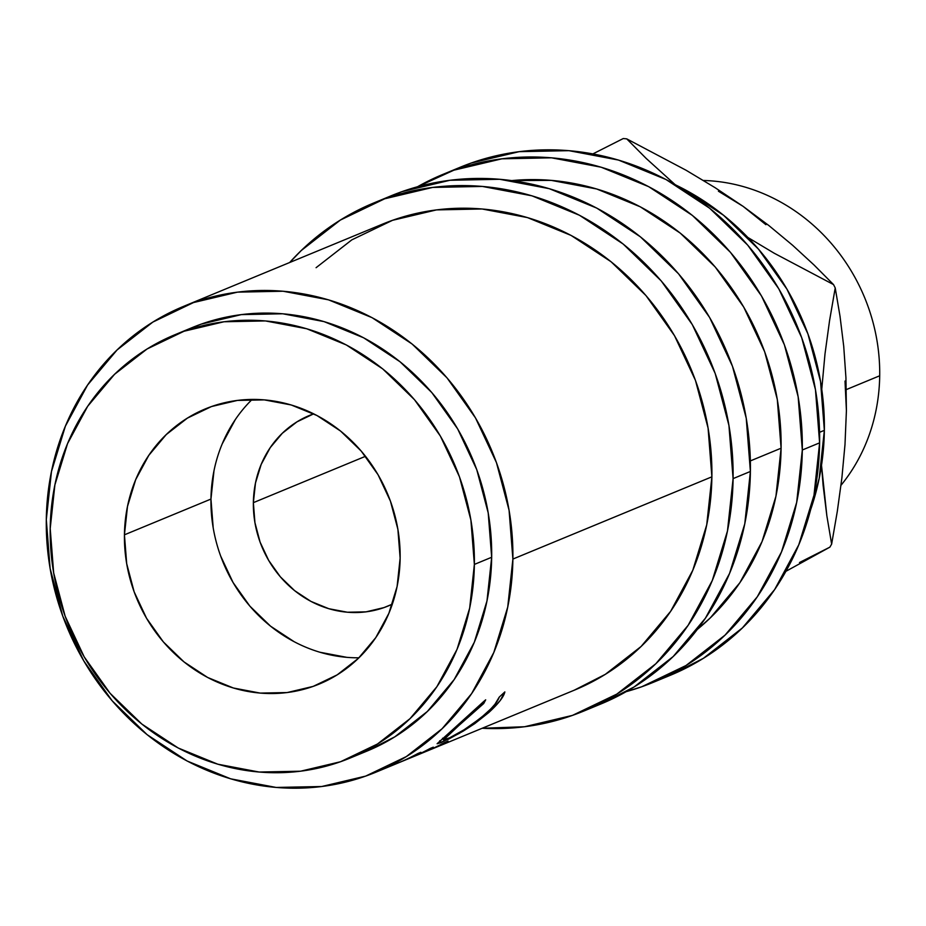 <?xml version="1.0" encoding="UTF-8"?>
<svg xmlns="http://www.w3.org/2000/svg" width="926" height="926" viewBox="0 0 926 926"><rect width="100%" height="100%" fill="white"/><g stroke="black" fill="none" stroke-linecap="round" stroke-linejoin="round"><path stroke-width="1.39" d="M253.365 502.656A103.087 94.082 67.5 0 1 309.434 415.461A103.087 94.082 67.5 0 1 313.683 413.829L296.968 421.851L282.326 433.252L270.242 447.628L261.178 464.424L255.483 483.013L253.365 502.656L365.515 456.298L253.365 502.656L254.928 522.611L260.09 542.115L268.667 560.404L280.323 576.794L294.607 590.638L310.974 601.414L328.799 608.706L347.389 612.225L366.036 611.855L384.024 607.583L392.335 604.146A103.087 94.082 67.5 0 1 388.179 605.998A103.087 94.082 67.5 0 1 253.365 502.656M512.888 559.061A251.988 229.972 67.5 0 1 375.84 772.215A251.988 229.972 67.5 0 1 46.3 519.602L51.462 471.577L65.387 426.157L87.542 385.089L117.081 349.947L152.859 322.074L193.511 302.559L237.473 292.141L283.055 291.227L328.498 299.839L372.067 317.664L412.082 343.997L447.003 377.843L475.489 417.904L496.452 462.618L509.08 510.284L512.888 559.061L507.726 607.086L493.801 652.506L471.647 693.586L442.107 728.727L406.317 756.588L365.666 776.104L321.704 786.521L276.122 787.447L230.678 778.824L187.11 761.01L147.107 734.665L112.185 700.82L83.687 660.77L62.736 616.056L50.108 568.39L46.3 519.602A251.988 229.972 67.5 0 1 183.348 306.46A251.988 229.972 67.5 0 1 512.888 559.061L711.886 476.821L512.888 559.061M375.84 772.215L397.474 763.267A251.988 229.972 -112.5 0 0 417.765 753.579L420.867 752.294A251.988 229.972 67.5 0 1 400.576 761.982L409.894 758.139A251.988 229.972 -112.5 0 0 430.185 748.439L433.299 747.166A251.988 229.972 67.5 0 1 412.996 756.855L424.652 752.039A251.988 229.972 -112.5 0 0 444.943 742.351L448.045 741.066A251.988 229.972 67.5 0 1 427.754 750.755L574.838 689.963A251.988 229.972 -112.5 0 0 711.886 476.821L708.077 428.032L695.449 380.366L674.487 335.652L646.001 295.602L611.079 261.757L571.064 235.412L527.496 217.598L482.052 208.975L436.47 209.901L392.508 220.319L351.857 239.834L316.079 267.695M427.754 750.755A251.988 229.972 67.5 0 1 426.203 751.391A251.988 229.972 67.5 0 0 448.045 741.066L444.943 742.351A251.988 229.972 67.5 0 1 418.784 754.354M412.996 756.855A251.988 229.972 67.5 0 1 411.445 757.491A251.988 229.972 67.5 0 0 433.299 747.166L430.185 748.439A251.988 229.972 67.5 0 1 405.218 760.003M400.576 761.982A251.988 229.972 67.5 0 1 399.025 762.619A251.988 229.972 67.5 0 0 420.867 752.294L417.765 753.579A251.988 229.972 67.5 0 1 386.559 767.434M484.009 701.237L485.687 699.825L483.708 703.528L447.837 735.256L443.6 739.92L449.735 737.756L464.019 729.804L480.698 718.055L490.849 708.865L494.947 704.246L499.241 697.104L504.844 691.919L500.144 700.612L488.812 712.511L474.714 723.657L463.231 731.1L448.531 739.168L437.141 743.763L484.009 701.237M474.367 564.42A229.069 209.068 67.5 0 1 349.785 758.186A229.069 209.068 67.5 0 1 50.201 528.549L54.889 484.888L67.552 443.6L87.692 406.259L114.546 374.312L147.084 348.975L184.031 331.242L223.999 321.762L265.438 320.928L306.749 328.765L346.359 344.97L382.739 368.907L414.478 399.685L440.382 436.088L459.435 476.74L470.906 520.076L474.367 564.42L469.679 608.081L457.027 649.369L436.875 686.71L410.021 718.657L377.495 743.995L340.536 761.739L300.58 771.208L259.141 772.041L217.818 764.205L178.22 748.011L141.84 724.063L110.09 693.296L84.197 656.881L65.144 616.23L53.662 572.893L50.201 528.549A229.069 209.068 67.5 0 1 174.794 334.784A229.069 209.068 67.5 0 1 474.367 564.42L491.671 557.267L474.367 564.42M349.785 758.186L367.09 751.044A229.069 209.068 -112.5 0 0 491.671 557.267A229.069 209.068 -112.5 0 0 192.087 327.63L174.794 334.784M252.15 399.419A148.901 135.891 -112.5 0 0 210.954 499.068L124.431 534.823A148.901 135.891 67.5 0 1 205.41 408.875A148.901 135.891 67.5 0 1 400.136 558.146A148.901 135.891 67.5 0 1 319.157 684.094A148.901 135.891 67.5 0 1 124.431 534.823L210.954 499.068L213.2 527.889M733.091 478.615A274.895 250.888 67.5 0 1 583.588 711.133A274.895 250.888 67.5 0 1 482.18 728.264L524.533 726.748L572.488 715.381L616.843 694.095L655.874 663.699L688.099 625.363L712.268 580.556L727.466 531.003L733.091 478.615L750.396 471.461L733.091 478.615L728.936 425.393L715.161 373.398L692.301 324.609L661.222 280.914L623.129 244.001L579.479 215.26L531.952 195.826L482.365 186.427L432.65 187.422L384.684 198.789L340.34 220.075L301.309 250.483L289.676 262.509A274.895 250.888 67.5 0 1 373.595 203.037A274.895 250.888 67.5 0 1 733.091 478.615M583.588 711.133L600.893 703.98A274.895 250.888 -112.5 0 0 750.396 471.461A274.895 250.888 -112.5 0 0 390.899 195.884L373.595 203.037M802.31 450.001A274.895 250.888 67.5 0 1 652.807 682.52A274.895 250.888 67.5 0 1 626.196 691.653L641.706 686.779L686.062 665.493L725.093 635.086L757.318 596.749L781.486 551.942L796.684 502.39L802.31 450.001L819.614 442.848L802.31 450.001L798.154 396.791L784.38 344.785L761.519 296.007L730.44 252.312L692.347 215.388L648.686 186.658L601.159 167.212L551.583 157.814L501.857 158.821L453.902 170.176L417.51 186.751A274.895 250.888 67.5 0 1 442.813 174.435A274.895 250.888 67.5 0 1 802.31 450.001M652.807 682.52L670.111 675.378A274.895 250.888 -112.5 0 0 819.614 442.848A274.895 250.888 -112.5 0 0 460.106 167.282L442.813 174.435M879.7 375.782A183.255 167.259 67.5 0 1 840.993 485.293A183.255 167.259 -112.5 0 0 879.7 375.782L846.329 389.58L879.7 375.782A183.255 167.259 -112.5 0 0 703.447 180.477A183.255 167.259 67.5 0 1 879.7 375.782M824.36 430.335L819.568 432.315L824.36 430.335A251.988 229.972 -112.5 0 0 676.431 185.316L683.55 188.927L723.553 215.272L758.475 249.117L786.961 289.167L807.923 333.881L820.552 381.547L824.36 430.335A251.988 229.972 -112.5 0 1 810.574 509.867L819.197 478.36L824.36 430.335M781.093 448.207L750.349 460.916L781.093 448.207A251.988 229.972 -112.5 0 0 511.8 180.605L551.271 180.373L596.714 188.985L640.283 206.811L680.297 233.144L715.219 266.989L743.705 307.038L764.668 351.764L777.296 399.43L781.093 448.207A251.988 229.972 -112.5 0 1 697.313 629.437L710.323 617.873L739.862 582.732L762.017 541.652L775.942 496.232L781.093 448.207M823.145 485.699L821.512 465.338L826.849 515.77L823.145 485.699M831.641 544.118L826.849 515.77L831.641 544.118A263.435 240.436 67.5 0 1 829.858 547.162A263.435 240.436 -112.5 0 0 831.641 544.118L837.301 511.395L831.641 544.118M799.485 562.533L829.858 547.162L785.896 571.319L829.858 547.162L799.485 562.533M718.402 191.196L743.092 206.348L714.988 187.619L686.039 170.222L626.705 138.854L646.174 158.427L674.88 184.413L646.174 158.427L626.705 138.854A263.435 240.436 -112.5 0 0 623.233 138.553L592.895 153.901L623.233 138.553A263.435 240.436 67.5 0 1 626.705 138.854L686.039 170.222L714.988 187.619L743.092 206.348L765.929 224.694M846.41 410.658L845.936 377.75L843.725 346.336L840.021 316.264L835.217 287.928L829.557 320.651L824.997 353.964L821.756 389.256L824.997 353.964L829.557 320.651L835.217 287.928A263.435 240.436 -112.5 0 0 833.527 284.583L774.194 253.215L747.884 237.473L774.194 253.215L833.527 284.583A263.435 240.436 67.5 0 1 835.217 287.928L840.021 316.264L843.725 346.336L845.936 377.75L846.41 410.658L844.998 444.503L841.873 478.071L837.301 511.395L841.873 478.071L844.998 444.503L846.41 410.658L845.01 381.061M814.058 265.01L833.527 284.583L814.058 265.01L792.563 245.228L814.058 265.01M768.904 225.574L792.563 245.228L768.904 225.574L743.092 206.348L768.904 225.574M669.336 675.691L703.366 658.34L742.397 627.932L774.622 589.596L798.791 544.789L813.989 495.248L819.614 442.848L815.459 389.638L801.684 337.631L778.824 288.854L747.745 245.159L709.652 208.234L665.991 179.505L618.464 160.059L568.888 150.66L519.162 151.667L471.207 163.034L459.25 167.641M574.132 690.252L605.315 674.348L641.105 646.475L670.644 611.334L692.798 570.266L706.723 524.845L711.886 476.821A251.988 229.972 -112.5 0 0 382.345 224.208L183.348 306.46M600.117 704.304L634.148 686.942L673.179 656.546L705.404 618.209L729.572 573.402L744.77 523.85L750.396 471.461L746.24 418.239L732.466 366.245L709.605 317.456L678.527 273.772L640.433 236.848L596.784 208.107L549.257 188.672L499.67 179.274L449.955 180.269L401.988 191.636L390.031 196.243M220.666 556.063L233.051 582.489L249.881 606.148L270.519 626.15L294.167 641.718M319.91 652.24L346.764 657.333M235.32 419.582L222.228 443.855M213.999 470.686L210.954 499.068A148.901 135.891 -112.5 0 0 358.941 657.796M400.136 558.146L397.891 529.325L390.436 501.151L378.051 474.725L361.209 451.066L340.583 431.065L316.935 415.496L291.192 404.963L264.338 399.882L237.403 400.414L211.429 406.572L187.399 418.112L166.252 434.572L148.808 455.337L135.705 479.61L127.487 506.453L124.431 534.823L126.688 563.656L134.143 591.818L146.528 618.244L163.358 641.915L183.996 661.905L207.644 677.473L233.387 688.006L260.241 693.099L287.176 692.555L313.15 686.398L337.168 674.869L358.316 658.398L375.771 637.632L388.862 613.359L397.092 586.528L400.136 558.146M366.441 751.31L394.8 736.841L427.326 711.504L454.18 679.557L474.32 642.227L486.983 600.928L491.671 557.267L488.21 512.923L476.74 469.586L457.687 428.935L431.782 392.531L400.032 361.753L363.663 337.816L324.054 321.611L282.743 313.775L241.304 314.62L201.336 324.088L191.369 327.931M483.708 703.528L482.62 702.429L483.708 703.528L485.687 699.825L437.118 743.728L440.88 742.71L439.746 740.731L440.88 742.71L459.527 733.265L459.18 732.709L459.527 733.265L488.812 712.511L488.083 711.596L488.812 712.511C498.558 703.517 503.906 696.653 504.844 691.919L499.241 697.104C498.014 701.075 493.489 706.642 485.675 713.819C469.771 726.69 456.773 735.128 446.668 739.133L443.577 739.886L459.701 724.711L459.007 723.843L459.701 724.711L462.491 722.222M442.547 738.242L443.577 739.886"/></g></svg>
